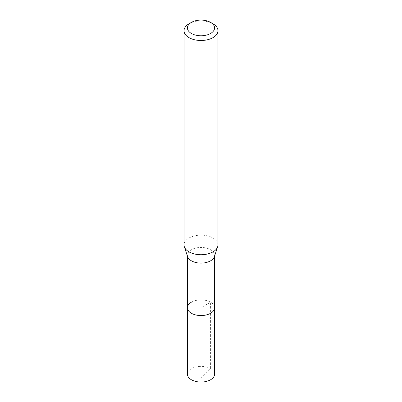 <?xml version="1.0" encoding="UTF-8"?>
<svg xmlns="http://www.w3.org/2000/svg" width="402" height="402" viewBox="0 0 402 402"><rect width="100%" height="100%" fill="white"/><g stroke="black" fill="none" stroke-linecap="round" stroke-linejoin="round"><path stroke-width="0.3" stroke-dasharray="2.01 1.51" d="M214.573 374.217A13.573 7.834 0 0 0 206.196 366.976A13.573 7.834 0 0 0 191.402 368.674A13.573 7.834 0 0 0 187.427 374.217M191.402 302.188A13.573 7.834 180 0 1 206.196 300.49A13.573 7.834 180 0 1 214.573 307.731A13.573 7.834 0 0 0 206.196 300.49A13.573 7.834 0 0 0 191.402 302.188A13.573 7.834 0 0 0 187.427 307.731M187.674 256.762A13.573 7.834 180 0 1 187.427 255.275A13.573 7.834 180 0 1 191.402 249.737A13.573 7.834 180 0 1 206.196 248.039A13.573 7.834 180 0 1 214.573 255.275A13.573 7.834 180 0 1 214.326 256.762M217.964 244.939A16.964 9.794 0 0 0 207.492 235.889A16.964 9.794 0 0 0 189.005 238.014A16.964 9.794 0 0 0 184.036 244.939M189.005 23.778A16.964 9.794 180 0 1 212.995 23.778M201 378.247L210.598 368.674L210.598 302.188L201 307.731L201 378.247M187.427 255.275L187.427 256.024M214.573 255.275L214.573 256.024"/><path stroke-width="0.6" d="M187.427 256.024L187.427 374.217A13.573 7.834 0 0 0 195.804 381.453A13.573 7.834 0 0 0 210.598 379.754A13.573 7.834 0 0 0 214.573 374.217L214.573 307.731A13.573 7.834 180 0 1 210.598 313.269A13.573 7.834 180 0 1 195.804 314.967A13.573 7.834 180 0 1 187.427 307.731A13.573 7.834 180 0 1 191.402 302.188M217.658 246.793L214.326 256.762A13.573 7.834 180 0 1 210.598 260.818A13.573 7.834 180 0 1 197.025 262.767A13.573 7.834 180 0 1 187.674 256.762L184.342 246.793A16.964 9.794 0 0 0 196.03 254.3A16.964 9.794 0 0 0 212.995 251.863A16.964 9.794 0 0 0 217.658 246.793A16.964 9.794 0 0 0 217.964 244.939L217.964 30.708A16.964 9.794 180 0 1 212.995 37.632A16.964 9.794 180 0 1 194.508 39.753A16.964 9.794 180 0 1 184.036 30.708A16.964 9.794 180 0 1 189.005 23.778L191.402 22.396A13.573 7.834 180 0 1 210.598 22.396A13.573 7.834 180 0 1 210.598 33.477A13.573 7.834 180 0 1 191.402 33.477A13.573 7.834 180 0 1 191.402 22.396L189.005 23.778M187.427 307.731A13.573 7.834 0 0 0 195.804 314.967A13.573 7.834 0 0 0 210.598 313.269A13.573 7.834 0 0 0 214.573 307.731L214.573 256.024M184.036 30.708L184.036 244.939A16.964 9.794 0 0 0 184.342 246.793M210.598 22.396L212.995 23.778A16.964 9.794 180 0 1 217.964 30.708"/></g></svg>
